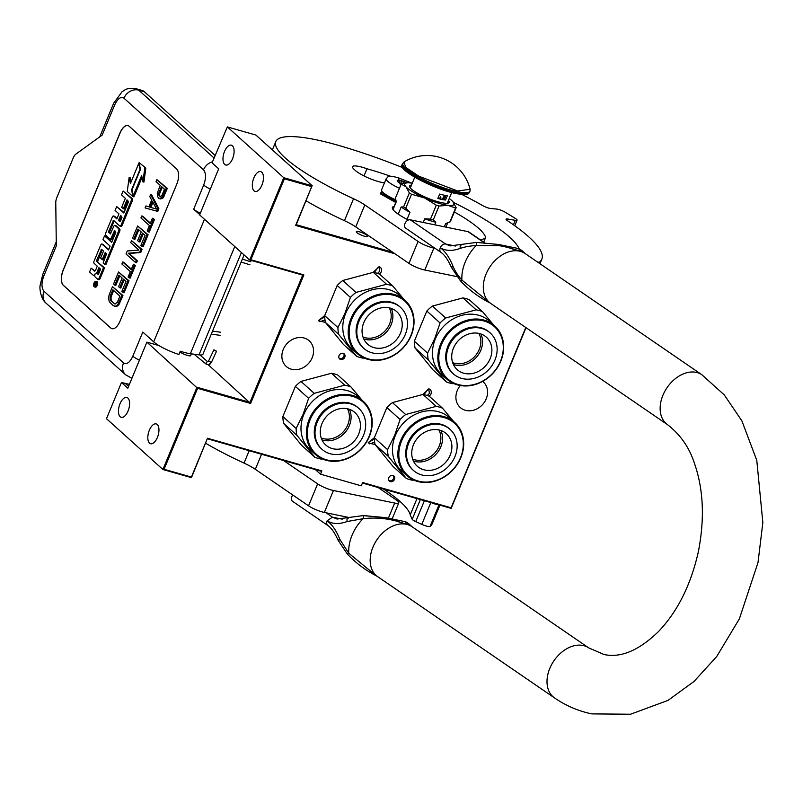<?xml version="1.0" encoding="UTF-8"?>
<svg xmlns="http://www.w3.org/2000/svg" width="803" height="803" viewBox="0 0 803 803"><rect width="100%" height="100%" fill="white"/><g stroke="black" fill="none" stroke-linecap="round" stroke-linejoin="round"><path stroke-width="1.2" d="M422.92 394.454L428.812 388.823C431.06 389.736 431.773 391.493 430.96 394.092L429.294 396.27M423.944 394.634L427.879 389.485L428.882 390.037L429.464 393.38L427.276 395.518M373.204 272.368L379.086 266.676C381.345 267.6 382.057 269.356 381.234 271.956L379.558 274.134M374.248 272.528L378.163 267.349L379.157 267.901L379.739 271.233L377.52 273.391M324.994 320.006L319.865 321.712L319.032 320.026L324.723 317.014M227.349 126.904L255.886 135.055L312.317 185.864L283.77 177.714L227.349 126.904L212.343 162.186L212.353 163.109L218.697 168.821L199.616 214.893L249.693 259.991L302.701 275.118L249.994 402.363L196.986 387.237L162.909 469.504L191.455 477.655L207.485 438.247L321.862 470.899L320.497 474.182L361.27 485.825L362.635 482.533L451.115 507.797L525.794 327.504M315.428 469.625L320.497 474.182M321.862 470.899L321.3 471.301L207.535 438.819M394.986 253.798L295.634 225.432L311.715 186.607L284.392 178.808L250.867 259.76L303.875 274.897L250.616 403.457L197.608 388.321L164.083 469.283L162.909 469.504L106.478 418.694L121.474 382.499L129.413 384.356M284.392 178.808L283.77 177.714L249.693 259.991L250.867 259.76M232.398 145.765A10.309 4.999 105.9 0 1 232.99 157.609A10.309 4.999 105.9 0 1 225.713 164.996A10.309 4.999 105.9 0 1 224.679 164.414A10.309 4.999 105.9 0 1 224.097 152.58A10.309 4.999 105.9 0 1 231.364 145.182A10.309 4.999 105.9 0 1 232.398 145.765M261.748 172.193A10.309 4.999 105.9 0 1 262.34 184.038A10.309 4.999 105.9 0 1 255.063 191.425A10.309 4.999 105.9 0 1 254.029 190.843A10.309 4.999 105.9 0 1 253.447 179.009A10.309 4.999 105.9 0 1 260.714 171.611A10.309 4.999 105.9 0 1 261.748 172.193M362.424 483.035L451.176 508.369L526.025 327.664M451.176 508.369L451.115 507.797M325.396 322.374L318.389 320.748L324.703 315.579M375.091 444.541L368.115 442.885L374.369 437.695M164.083 469.283L191.395 477.082L207.485 438.247M343.192 353.34A3.393 2.891 132 0 0 339.368 355.006A3.393 2.891 132 0 0 339.649 358.931A3.393 2.891 132 0 0 340.653 359.483A3.393 2.891 132 0 0 344.467 357.807A3.393 2.891 132 0 0 344.196 353.892A3.393 2.891 132 0 0 343.192 353.34M392.918 475.476A3.393 2.891 132 0 0 389.094 477.153A3.393 2.891 132 0 0 389.375 481.067A3.393 2.891 132 0 0 390.368 481.619A3.393 2.891 132 0 0 394.193 479.953A3.393 2.891 132 0 0 393.912 476.028A3.393 2.891 132 0 0 392.918 475.476M304.166 338.023A17.214 14.645 132 0 0 284.784 346.505A17.214 14.645 132 0 0 286.199 366.399A17.214 14.645 132 0 0 291.258 369.179A17.214 14.645 132 0 0 310.641 360.708A17.214 14.645 132 0 0 309.235 340.813A17.214 14.645 132 0 0 304.166 338.023M460.31 385.53A17.214 14.645 132 0 0 460.229 407.492A17.214 14.645 132 0 0 465.288 410.273A17.214 14.645 132 0 0 484.671 401.801A17.214 14.645 132 0 0 483.265 381.907A17.214 14.645 132 0 0 482.653 381.385M121.474 382.499L127.818 388.21L146.899 342.138L197.608 388.321M127.898 398.067A10.309 4.999 105.9 0 1 128.48 409.901A10.309 4.999 105.9 0 1 121.203 417.299A10.309 4.999 105.9 0 1 120.169 416.717A10.309 4.999 105.9 0 1 119.587 404.873A10.309 4.999 105.9 0 1 126.864 397.485A10.309 4.999 105.9 0 1 127.898 398.067M157.247 424.496A10.309 4.999 105.9 0 1 157.83 436.33A10.309 4.999 105.9 0 1 150.552 443.728A10.309 4.999 105.9 0 1 149.519 443.146A10.309 4.999 105.9 0 1 148.936 431.301A10.309 4.999 105.9 0 1 156.214 423.914A10.309 4.999 105.9 0 1 157.247 424.496M146.899 342.138L158.934 345.571M208.338 364.853L250.616 403.457M190.692 355.338A6.183 1.245 -157.5 0 1 190.712 355.609A6.183 1.245 -157.5 0 1 187.41 355.418A6.183 1.245 -157.5 0 1 179.962 351.905M392.717 252.242L296.237 224.699L311.715 186.607M356.833 232.569A6.183 1.245 -157.5 0 1 356.321 231.686A6.183 1.245 -157.5 0 1 361.039 232.328A6.183 1.245 -157.5 0 1 367.232 235.53A6.183 1.245 -157.5 0 1 367.754 236.413A6.183 1.245 -157.5 0 1 363.036 235.771A6.183 1.245 -157.5 0 1 356.833 232.569M296.237 224.699L295.634 225.432M374.68 442.222L369.581 443.848L368.748 442.162L374.389 439.08M302.701 275.118L303.875 274.897M191.455 477.655L191.395 477.082M339.237 358.439A3.393 2.891 132 0 0 339.699 358.63A3.393 2.891 132 0 0 343.313 357.265A3.393 2.891 132 0 0 343.664 353.521M388.953 480.585A3.393 2.891 132 0 0 389.425 480.766A3.393 2.891 132 0 0 393.028 479.401A3.393 2.891 132 0 0 393.38 475.667M244.092 254.942L202.948 354.253A16.973 3.423 -157.5 0 1 199.014 354.856L190.371 353.721A23.036 4.647 -157.5 0 1 180.253 351.212L178.888 354.504A23.036 4.647 -157.5 0 1 153.694 341.857L142.804 332.051L132.816 356.181A12.125 2.449 22.5 0 0 139.431 360.186M215.134 155.451L144.42 91.783A24.251 11.764 105.9 0 0 141.99 90.408L136.279 88.772C125.8 87.386 124.937 90.317 122.086 91.713L113.685 103.185A12.125 2.449 -157.5 0 0 114.699 104.922L102.202 135.085L75.994 154.025A7.277 3.533 -74.1 0 0 73.234 157.93L56.862 197.458A7.277 3.533 -74.1 0 0 55.768 202.858L56.31 245.879L43.814 276.041C41.334 282.957 41.395 288.036 44.004 291.278L123.532 362.886C126.673 364.833 129.775 362.595 132.816 356.181M200.318 213.196A12.125 2.449 -157.5 0 1 193.694 209.192L203.691 185.061A12.125 2.449 22.5 0 0 210.306 189.056M199.726 214.622L193.694 209.192M63.166 270.119L119.958 133.007A12.125 5.882 105.9 0 1 128.018 125.609A12.125 5.882 105.9 0 1 129.243 126.302L176.58 168.921A12.125 5.882 105.9 0 1 176.77 184.158L119.968 321.28A12.125 5.882 105.9 0 1 111.908 328.668A12.125 5.882 105.9 0 1 110.694 327.985L63.357 285.356A12.125 5.882 105.9 0 1 63.166 270.119L63.266 270.149A12.125 5.882 -74.1 0 0 63.457 285.386L110.794 328.015A12.125 5.882 -74.1 0 0 111.958 328.688M128.068 125.619A12.125 5.882 -74.1 0 0 120.059 133.037L63.266 270.149M158.974 198.451L160.741 198.953L163.119 197.889L167.325 188.394L156.836 179.581L156.013 181.578L160.239 185.393L157.268 193.242L157.709 196.855L158.974 198.451L162.096 197.598L166.311 188.103L156.836 179.581M145.092 207.937L157.789 211.42L158.894 208.75L151.637 194.888L150.623 194.597L149.79 196.594L151.657 200.108L148.896 206.783L145.925 205.939L145.092 207.937L156.776 211.129L157.88 208.459L150.623 194.597M150.422 223.114L142.793 216.238L141.78 215.947L140.947 217.944L149.408 225.563L147.2 230.903L148.204 231.816L153.453 219.139L152.45 218.225L150.231 223.565L141.78 215.947M148.204 231.816L149.217 232.107L154.477 219.43L152.45 218.225M142.121 246.491L143.145 246.782L148.113 234.777L137.634 225.954L132.656 237.969L133.86 239.053L138.006 229.046L141.228 231.947L137.634 240.629L138.849 241.713L142.442 233.041L145.062 235.399L140.916 245.407L142.121 246.491L147.1 234.486L137.634 225.954M138.849 241.713L139.863 242.004L143.275 233.783M133.86 239.053L134.884 239.344L138.839 229.799M135.486 262.511L136.51 262.802L137.333 260.794L129.283 253.547L140.796 252.453L142.041 249.452L131.551 240.639L130.718 242.636L138.979 250.074L127.265 250.978L126.021 253.989L135.486 262.511L136.319 260.503L128.259 253.256L139.772 252.162L141.017 249.161L131.551 240.639M131.351 269.156L123.722 262.28L122.698 261.989L121.875 263.996L130.337 271.615L128.119 276.955L129.132 277.858L134.382 265.181L133.378 264.267L131.16 269.607L122.698 261.989M129.132 277.858L130.146 278.149L135.406 265.472L133.378 264.267M123.05 292.543L124.074 292.834L129.042 280.819L118.553 272.006L113.584 284.011L114.789 285.105L118.934 275.088L122.156 277.999L118.563 286.671L119.777 287.755L123.371 279.083L125.991 281.441L121.845 291.449L123.05 292.543L128.028 280.528L118.553 272.006M119.777 287.755L120.791 288.046L124.194 279.825M114.789 285.105L115.813 285.396L119.767 275.841M114.337 306.224L116.435 306.575L118.754 304.989L122.959 295.504L112.48 286.681L109.158 294.691L108.515 298.234L109.298 301.687L113.193 305.652L115.421 306.284L117.73 304.698L121.946 295.213L112.48 286.681M95.075 286.982A2.861 1.385 -74.1 0 0 95.366 287.153A2.861 1.385 -74.1 0 0 97.384 285.095A2.861 1.385 -74.1 0 0 97.223 281.803A2.861 1.385 -74.1 0 0 96.932 281.642A2.861 1.385 -74.1 0 0 96.611 281.622M98.719 279.595A1.777 0.863 -74.1 0 0 98.899 279.695A1.777 0.863 -74.1 0 0 100.084 278.611L104.551 267.831L96.641 261.336L96.621 260.493L101.539 249.301L103.527 251.068L100.596 258.124L102.252 259.62L105.173 252.554L106.568 253.808L103.135 262.962L104.802 264.458L118.683 230.953A1.777 0.863 -74.1 0 0 118.653 228.714L115.07 225.482A1.777 0.863 -74.1 0 0 114.889 225.382A1.777 0.863 -74.1 0 0 113.715 226.466L110.342 233.944L108.606 231.565L113.514 220.373L119.777 225.994A1.777 0.863 -74.1 0 0 119.958 226.095A1.777 0.863 -74.1 0 0 121.143 225.011L131.26 200.589A1.777 0.863 -74.1 0 0 131.23 198.361L123.1 191.044L121.514 194.878L125.368 198.341L121.675 207.254L123.331 208.74L127.015 199.827L128.42 201.924L123.833 213.016L116.676 206.572L115.08 210.406L118.934 213.869L116.837 218.918L113.685 216.077A1.777 0.863 -74.1 0 0 113.504 215.977A1.777 0.863 -74.1 0 0 112.33 217.061L105.715 233.031A1.777 0.863 -74.1 0 0 105.745 235.259L109.85 238.963A1.777 0.863 -74.1 0 0 110.031 239.063A1.777 0.863 -74.1 0 0 111.215 237.979L114.588 230.511L115.793 232.408L111.697 242.305L104.541 235.861L102.955 239.695L110.111 246.14L108.515 249.974L102.061 244.152A1.777 0.863 -74.1 0 0 101.881 244.052A1.777 0.863 -74.1 0 0 100.696 245.136L94.081 261.095A1.777 0.863 -74.1 0 0 94.112 263.334L97.263 266.174L95.677 270.009A1.777 0.863 105.9 0 1 94.493 271.093A1.777 0.863 105.9 0 1 94.312 270.992L91.161 268.152L89.575 271.986L93.158 275.208A2.66 1.285 -74.1 0 0 93.429 275.359A2.66 1.285 -74.1 0 0 95.196 273.743A2.66 1.285 -74.1 0 0 95.236 277.075L97.705 279.303A1.777 0.863 -74.1 0 0 97.876 279.404A1.777 0.863 -74.1 0 0 99.06 278.32L103.527 267.54L96.641 261.336M94.182 275.499A2.66 1.285 -74.1 0 0 94.443 275.65A2.66 1.285 -74.1 0 0 94.794 275.66M94.995 270.972L91.161 268.152M108.706 249.512L103.075 244.443A1.777 0.863 -74.1 0 0 102.894 244.343A1.777 0.863 -74.1 0 0 102.694 244.333M111.888 241.844L104.541 235.861M115.23 231.073L114.136 230.923M110.874 239.254A1.777 0.863 -74.1 0 0 111.055 239.354A1.777 0.863 -74.1 0 0 112.229 238.27L115.16 231.214M117.027 218.456L114.709 216.368A1.777 0.863 -74.1 0 0 114.528 216.268A1.777 0.863 -74.1 0 0 114.327 216.258M124.013 212.554L116.676 206.572M123.331 208.74L124.345 209.031L127.848 200.579M120.801 226.285A1.777 0.863 -74.1 0 0 120.982 226.386A1.777 0.863 -74.1 0 0 122.166 225.302L132.274 200.88A1.777 0.863 -74.1 0 0 132.254 198.652L123.1 191.044M114.167 220.935L113.072 220.785M110.714 233.673L109.63 231.856L114.086 221.076M104.802 264.458L105.825 264.749L119.707 231.244A1.777 0.863 -74.1 0 0 119.677 229.006L116.094 225.773A1.777 0.863 -74.1 0 0 115.913 225.673A1.777 0.863 -74.1 0 0 115.712 225.673M102.252 259.62L103.276 259.911L106.006 253.306M102.182 249.863L101.088 249.713M97.655 261.627L102.111 250.004M133.268 195.741L141.659 175.476L142.924 181.819L143.938 182.11L145.835 168.048L139.1 162.607L140.445 169.393L132.053 189.659L133.268 195.741L134.282 196.032L142.031 177.343M131.03 182.08L130.156 177.714L129.142 177.423L127.245 191.475L132.917 196.584L131.572 189.789L139.963 169.533L138.748 163.441L130.377 183.646L129.142 177.423M132.917 196.584L133.94 196.876L133.74 195.882M167.325 188.394L166.311 188.103M164.013 196.404L162.989 196.113M163.119 197.889L162.096 197.598M161.965 198.682L160.941 198.391M160.741 198.953L159.717 198.662M157.789 211.42L156.776 211.129M158.894 208.75L157.88 208.459M154.477 219.43L153.453 219.139M148.113 234.777L147.1 234.486M142.041 249.452L141.017 249.161M140.796 252.453L139.772 252.162M129.283 253.547L128.259 253.256M137.333 260.794L136.319 260.503M135.406 265.472L134.382 265.181M129.042 280.819L128.028 280.528M119.647 303.504L118.623 303.213M118.754 304.989L117.73 304.698M117.8 305.963L116.776 305.672M116.435 306.575L115.421 306.284M122.959 295.504L121.946 295.213M96.199 281.512A2.861 1.385 -74.1 0 0 95.918 281.351A2.861 1.385 -74.1 0 0 93.891 283.409A2.861 1.385 -74.1 0 0 94.061 286.691A2.861 1.385 -74.1 0 0 94.342 286.862A2.861 1.385 -74.1 0 0 96.37 284.804A2.861 1.385 -74.1 0 0 96.199 281.512M104.551 267.831L103.527 267.54M145.835 168.048L139.1 162.607M142.924 181.819L144.821 167.757M139.29 163.601L138.748 163.441M132.114 189.95L131.572 189.789M161.453 186.477L164.474 189.197L161.845 195.541L160.55 196.665L159.205 195.912L158.613 194.005L161.453 186.477M149.84 207.174L152.319 201.162L156.515 209.061L149.84 207.174M117.419 302.129L114.97 304.046L110.332 299.87L110.372 295.775L112.852 289.773L119.908 296.126L117.419 302.129M95.547 285.727L93.851 284.593L94.152 283.871L94.965 284.202L94.794 282.335L96.37 283.75L95.547 285.727L94.854 285.497M96.661 273.1L98.92 267.66L100.576 269.156L98.568 273.984L98.127 274.395L96.661 273.1L97.685 273.391L99.753 268.413M118.493 220.403L120.591 215.355L121.986 217.452L120.4 221.287L119.948 221.698L118.493 220.403L119.517 220.695L121.414 216.107M160.68 196.605L159.205 195.912M160.219 196.203L158.733 195.029M159.757 195.32L159.626 194.286L158.613 194.005M159.626 194.286L159.847 193.111L158.823 192.82M159.847 193.111L162.276 187.229M150.854 207.465L152.961 202.376M115.2 304.006L114.026 303.654M115.04 303.946L111.005 300.924M112.018 301.215L110.332 299.87M111.356 300.161L111.025 298.947L110.001 298.656M111.025 298.947L111.035 297.582L110.021 297.291M111.035 297.582L111.386 296.066L110.372 295.775M111.386 296.066L113.685 290.525M95.778 285.165L94.854 284.904M94.915 284.924L93.851 284.593M96.219 283.941L95.266 283.479M96.29 283.77L94.573 282.857M98.498 274.134L97.685 273.391M120.33 221.437L119.517 220.695M95.145 284.764L95.567 283.75L95.145 284.764M96.28 283.951L95.567 283.75M216.328 351.323L213.899 349.827L216.549 351.232L211.37 362.444L208.509 361.129L213.899 349.827M411.889 183.154L398.188 177.754C386.153 174.512 388.14 177.624 386.223 178.627L381.596 189.819A19.392 3.915 22.5 0 0 381.666 190.723L382.198 191.927A18.429 3.724 22.5 0 0 383.653 193.694A18.429 3.724 22.5 0 0 386.936 196.103M381.666 190.723A19.392 3.915 22.5 0 0 383.202 192.579A19.392 3.915 22.5 0 0 395.769 199.897M391.673 198.773A18.429 3.724 22.5 0 0 396.009 200.82M411.708 183.124L398.429 177.885L400.567 185.623M407.061 182.863A8.482 1.716 22.5 0 0 401.741 180.876A8.482 1.716 22.5 0 0 397.244 181.006A8.482 1.716 22.5 0 0 401.299 183.997M404.31 183.174L401.741 180.986L397.264 180.715L397.415 181.287M401.741 180.986L400.637 183.646M396.03 201.814L380.502 193.081L382.118 191.736M395.759 202.486L380.231 193.744M410.855 335.594A35.031 29.811 132 0 0 394.524 295.484A35.031 29.811 132 0 0 351.935 318.781A35.031 29.811 -48 0 0 368.266 358.891A35.031 29.811 -48 0 0 410.855 335.594M357.174 353.511A35.764 30.424 -48 0 0 411.186 335.513A35.764 30.424 132 0 0 405.043 300.352A35.764 30.424 132 0 0 351.041 318.349A35.764 30.424 -48 0 0 357.174 353.511L351.784 348.653A35.764 30.424 -48 0 1 345.641 313.491A35.764 30.424 132 0 1 399.643 295.494L405.043 300.352M324.683 315.639L337.18 285.477L350.419 297.401L344.999 313.22L337.933 327.564L324.683 315.639A40.009 34.037 -48 0 0 325.406 322.415L338.645 334.339L356.673 356.351L343.433 344.427L325.406 322.415M364.07 357.977L362.986 358.148A40.009 34.037 -48 0 1 356.673 356.351M356.01 292.422L342.761 280.498L373.285 272.347A40.009 34.037 132 0 1 379.598 274.144L392.838 286.069A40.009 34.037 132 0 0 386.534 284.272L356.01 292.422A40.009 34.037 132 0 0 350.419 297.401M403.929 299.358L392.838 286.069M373.285 272.347L386.534 284.272M342.761 280.498A40.009 34.037 132 0 0 337.18 285.477M338.645 334.339A40.009 34.037 -48 0 1 337.933 327.564M362.986 337.019A20.537 17.465 -48 0 0 364.612 337.581A20.537 17.465 132 0 0 385.932 329.943A20.537 17.465 132 0 0 389.254 307.85M363.739 338.916A21.822 18.569 -48 0 0 364.632 339.197A21.822 18.569 132 0 0 386.956 331.478A21.822 18.569 132 0 0 391.222 308.402M373.977 347.619A21.822 18.569 -48 0 1 367.553 344.085A21.822 18.569 -48 0 1 365.756 318.861A21.822 18.569 -48 0 1 390.328 308.121A21.822 18.569 132 0 1 396.752 311.654A21.822 18.569 132 0 1 398.539 336.879A21.822 18.569 132 0 1 373.977 347.619M400.567 307.419L399.804 306.736A27.523 23.417 132 0 0 391.703 302.289A27.523 23.417 -48 0 0 360.728 315.83A27.523 23.417 -48 0 0 362.976 347.639L363.739 348.321A27.523 23.417 -48 0 1 361.48 316.512A27.523 23.417 -48 0 1 392.466 302.972A27.523 23.417 132 0 1 400.567 307.419A27.523 23.417 132 0 1 402.825 339.227A27.523 23.417 132 0 1 371.839 352.768A27.523 23.417 -48 0 1 363.739 348.321M369.049 436.521A35.031 29.811 132 0 0 352.718 396.401A35.031 29.811 132 0 0 310.129 419.698A35.031 29.811 -48 0 0 326.46 459.808A35.031 29.811 -48 0 0 369.049 436.521M315.378 454.428A35.764 30.424 -48 0 0 369.38 436.441A35.764 30.424 132 0 0 363.237 401.279A35.764 30.424 132 0 0 309.235 419.266A35.764 30.424 -48 0 0 315.378 454.428L309.978 449.57A35.764 30.424 -48 0 1 303.835 414.408A35.764 30.424 132 0 1 357.837 396.411L363.237 401.279M282.877 416.556L295.374 386.394L308.623 398.318L303.193 414.137L296.126 428.481L282.877 416.556A40.009 34.037 -48 0 0 283.6 423.332L296.849 435.256L314.876 457.268L301.627 445.344L283.6 423.332M322.274 458.894L321.18 459.075A40.009 34.037 -48 0 1 314.876 457.268M314.204 393.34L300.964 381.415L331.478 373.265A40.009 34.037 132 0 1 337.792 375.061L351.031 386.996A40.009 34.037 132 0 0 344.728 385.189L314.204 393.34A40.009 34.037 132 0 0 308.623 398.318M362.123 400.275L351.031 386.996M331.478 373.265L344.728 385.189M300.964 381.415A40.009 34.037 132 0 0 295.374 386.394M296.849 435.256A40.009 34.037 -48 0 1 296.126 428.481M321.18 437.946A20.537 17.465 -48 0 0 322.806 438.498A20.537 17.465 132 0 0 344.126 430.87A20.537 17.465 132 0 0 347.448 408.777M321.933 439.843A21.822 18.569 -48 0 0 322.826 440.124A21.822 18.569 132 0 0 345.16 432.395A21.822 18.569 132 0 0 349.415 409.329M332.171 448.536A21.822 18.569 -48 0 1 325.747 445.003A21.822 18.569 -48 0 1 323.96 419.788A21.822 18.569 -48 0 1 348.532 409.048A21.822 18.569 132 0 1 354.946 412.571A21.822 18.569 132 0 1 356.743 437.796A21.822 18.569 132 0 1 332.171 448.536M358.76 408.336L358.008 407.653A27.523 23.417 132 0 0 349.907 403.206A27.523 23.417 -48 0 0 318.921 416.747A27.523 23.417 -48 0 0 321.18 448.556L321.933 449.238A27.523 23.417 -48 0 1 319.674 417.43A27.523 23.417 -48 0 1 350.66 403.889A27.523 23.417 132 0 1 358.76 408.336A27.523 23.417 132 0 1 361.019 440.144A27.523 23.417 132 0 1 330.033 453.695A27.523 23.417 -48 0 1 321.933 449.238M500.51 361.159A35.031 29.811 132 0 0 484.179 321.049A35.031 29.811 132 0 0 441.59 344.346A35.031 29.811 -48 0 0 457.921 384.456A35.031 29.811 -48 0 0 500.51 361.159M446.829 379.076A35.764 30.424 -48 0 0 500.831 361.079A35.764 30.424 132 0 0 494.698 325.918A35.764 30.424 132 0 0 440.696 343.915A35.764 30.424 -48 0 0 446.829 379.076L441.439 374.208A35.764 30.424 -48 0 1 435.296 339.057A35.764 30.424 132 0 1 489.298 321.059L494.698 325.918M414.338 341.195L426.835 311.042L440.074 322.967L434.654 338.786L427.587 353.129L414.338 341.195A40.009 34.037 -48 0 0 415.061 347.98L428.3 359.905L446.327 381.917L433.088 369.992L415.061 347.98M453.725 383.543L452.641 383.714A40.009 34.037 -48 0 1 446.327 381.917M445.665 317.988L432.415 306.063L462.94 297.903A40.009 34.037 132 0 1 469.243 299.71L482.493 311.634A40.009 34.037 132 0 0 476.189 309.838L445.665 317.988A40.009 34.037 132 0 0 440.074 322.967M493.584 324.914L482.493 311.634M462.94 297.903L476.189 309.838M432.415 306.063A40.009 34.037 132 0 0 426.835 311.042M428.3 359.905A40.009 34.037 -48 0 1 427.587 353.129M452.641 362.585A20.537 17.465 -48 0 0 454.267 363.147A20.537 17.465 132 0 0 475.587 355.508A20.537 17.465 132 0 0 478.909 333.416M453.394 364.482A21.822 18.569 -48 0 0 454.287 364.763A21.822 18.569 132 0 0 476.611 357.044A21.822 18.569 132 0 0 480.877 333.968M463.622 373.174A21.822 18.569 -48 0 1 457.208 369.651A21.822 18.569 -48 0 1 455.411 344.427A21.822 18.569 -48 0 1 479.983 333.687A21.822 18.569 132 0 1 486.407 337.22A21.822 18.569 132 0 1 488.194 362.434A21.822 18.569 132 0 1 463.622 373.174M490.221 332.984L489.459 332.301A27.523 23.417 132 0 0 481.358 327.855A27.523 23.417 -48 0 0 450.373 341.395A27.523 23.417 -48 0 0 452.631 373.204L453.394 373.887A27.523 23.417 -48 0 1 451.135 342.078A27.523 23.417 -48 0 1 482.121 328.537A27.523 23.417 132 0 1 490.221 332.984A27.523 23.417 132 0 1 492.48 364.793A27.523 23.417 132 0 1 461.494 378.333A27.523 23.417 -48 0 1 453.394 373.887M460.52 457.69A35.031 29.811 132 0 0 444.189 417.58A35.031 29.811 132 0 0 401.6 440.877A35.031 29.811 -48 0 0 417.931 480.987A35.031 29.811 -48 0 0 460.52 457.69M406.85 475.607A35.764 30.424 -48 0 0 460.852 457.61A35.764 30.424 132 0 0 454.709 422.448A35.764 30.424 132 0 0 400.707 440.445A35.764 30.424 -48 0 0 406.85 475.607L401.45 470.749A35.764 30.424 -48 0 1 395.307 435.587A35.764 30.424 132 0 1 449.309 417.59L454.709 422.448M374.349 437.735L386.845 407.573L400.095 419.497L394.664 435.316L387.598 449.66L374.349 437.735A40.009 34.037 -48 0 0 375.071 444.511L388.321 456.435L406.348 478.447L393.099 466.523L375.071 444.511M413.746 480.074L412.652 480.244A40.009 34.037 -48 0 1 406.348 478.447M405.676 414.519L392.436 402.594L422.95 394.444A40.009 34.037 132 0 1 429.264 396.24L442.503 408.165A40.009 34.037 132 0 0 436.2 406.368L405.676 414.519A40.009 34.037 132 0 0 400.095 419.497M453.595 421.455L442.503 408.165M422.95 394.444L436.2 406.368M392.436 402.594A40.009 34.037 132 0 0 386.845 407.573M388.321 456.435A40.009 34.037 -48 0 1 387.598 449.66M412.652 459.115A20.537 17.465 -48 0 0 414.278 459.677A20.537 17.465 132 0 0 435.597 452.039A20.537 17.465 132 0 0 438.92 429.946M413.404 461.012A21.822 18.569 -48 0 0 414.298 461.293A21.822 18.569 132 0 0 436.631 453.575A21.822 18.569 132 0 0 440.887 430.498M423.643 469.715A21.822 18.569 -48 0 1 417.219 466.182A21.822 18.569 -48 0 1 415.432 440.957A21.822 18.569 -48 0 1 440.004 430.217A21.822 18.569 132 0 1 446.418 433.75A21.822 18.569 132 0 1 448.215 458.975A21.822 18.569 132 0 1 423.643 469.715M450.232 429.515L449.479 428.832A27.523 23.417 132 0 0 441.379 424.385A27.523 23.417 -48 0 0 410.393 437.926A27.523 23.417 -48 0 0 412.652 469.735L413.404 470.417A27.523 23.417 -48 0 1 411.146 438.609A27.523 23.417 -48 0 1 442.132 425.068A27.523 23.417 132 0 1 450.232 429.515A27.523 23.417 132 0 1 452.49 461.323A27.523 23.417 132 0 1 421.505 474.864A27.523 23.417 -48 0 1 413.404 470.417M393.018 209.583L396.28 201.734L395.407 198.09L401.189 184.108L405.987 186.818A26.67 5.39 22.5 0 0 413.133 192.128A26.67 5.39 22.5 0 0 424.626 197.99L436.3 205.156A29.942 6.043 22.5 0 0 439.02 206.01L448.004 205.337L455.602 208.087A29.942 6.043 22.5 0 0 456.154 207.646L452.772 201.513A26.67 5.39 22.5 0 0 449.228 198.532M411.537 194.246A29.942 6.043 -157.5 0 1 410.433 193.593A29.942 6.043 -157.5 0 1 409.369 192.951L403.588 206.923A29.942 6.043 22.5 0 0 405.746 208.218L411.537 194.246L424.626 197.99A26.67 5.39 22.5 0 0 448.004 205.337L448.004 205.337A26.67 5.39 22.5 0 0 453.133 201.924A26.67 5.39 22.5 0 0 452.772 201.513M444.34 226.787L445.705 223.505L449.821 222.06A29.942 6.043 -157.5 0 0 450.373 221.618L456.154 207.646M449.821 222.06L455.602 208.087M423.241 222.461L424.757 218.797L430.518 219.129A29.942 6.043 22.5 0 0 433.229 219.982L439.02 206.01M433.229 219.982L435.798 222.27L434.734 224.82M430.518 219.129L436.3 205.156M405.746 208.218L409.962 212.283L407.041 219.329M398.208 214.15L401.169 207.013L403.588 206.923M412.27 183.225A26.67 5.39 22.5 0 0 410.765 182.994L410.734 182.994A26.67 5.39 22.5 0 0 407.101 182.853A26.67 5.39 22.5 0 0 405.987 186.818L409.369 192.951M407.101 182.853L401.741 183.666A29.942 6.043 22.5 0 0 401.189 184.108M448.445 222.622L446.88 223.234A27.884 5.631 -157.5 0 1 445.705 223.505M411.507 185.061A21.46 4.336 22.5 0 0 409.56 185.955A21.46 4.336 22.5 0 0 421.635 195.41A21.46 4.336 22.5 0 0 444.38 203.149A21.46 4.336 -157.5 0 0 449.208 202.376A21.46 4.336 -157.5 0 0 448.465 200.369M424.757 218.797A27.884 5.631 22.5 0 0 435.798 222.27M401.169 207.013A27.884 5.631 22.5 0 0 409.962 212.283M410.504 187.48A21.46 4.336 22.5 0 0 409.982 187.541M408.697 523.616L405.796 521.789L406.157 524.239A30.303 21.46 -55.6 0 1 411.939 526.668L408.697 523.616L406.157 524.239C392.025 518.808 377.651 516.971 363.046 518.708L347.157 521.518C339.177 524.389 332.512 524.158 327.142 520.826C332.281 524.72 336.497 530.873 339.789 539.295L348.763 553.217L376.226 575.781M490.804 303.514L461.896 280.066C457.971 275.65 454.98 271.012 452.932 266.154C449.6 257.663 445.384 251.51 440.285 247.685C445.575 251.038 452.25 251.269 460.3 248.378C465.017 246.782 470.307 245.848 476.189 245.567L498.081 245.668C501.965 245.507 518.196 250.245 519.3 251.098A30.303 21.46 124.4 0 0 487.943 270.119A30.303 21.46 124.4 0 0 490.804 303.514L667.634 424.757C680.081 434.413 688.874 446.849 694.003 462.066C703.528 488.636 704.924 518.758 698.198 552.444C690.69 585.267 677.471 611.615 658.54 631.489C638.967 650.48 620.779 658.149 603.997 654.505L588.78 647.911A30.303 21.46 124.4 0 0 582.998 645.482A30.303 21.46 124.4 0 0 551.641 664.513A30.303 21.46 124.4 0 0 554.502 697.897L377.661 576.654A30.303 21.46 -55.6 0 1 374.81 543.26A30.303 21.46 -55.6 0 1 406.157 524.239L385.41 517.614L363.629 515.656L363.046 518.708M339.789 539.295C337.782 540.339 337.611 540.6 339.288 540.058M347.157 521.518C346.745 518.718 347.147 517.584 348.372 518.126M385.41 517.614L363.508 515.556L337.029 519.039L332.462 517.162L326.108 512.806M342.289 519.17L332.462 517.162L327.142 520.826A4.848 3.433 124.4 0 0 327.895 525.543L292.603 501.343A4.848 3.433 -55.6 0 1 291.85 496.625A4.848 3.433 -55.6 0 1 292.804 495.009M461.083 280.398L461.896 280.066A36.928 26.158 124.4 0 1 476.189 245.567L476.651 242.416L498.553 244.473L519.3 251.098L521.84 250.476L525.082 253.517A30.303 21.46 124.4 0 0 519.3 251.098L518.939 248.649L521.84 250.476M461.514 244.985C460.29 244.443 459.878 245.567 460.3 248.378M455.421 246.029L445.595 244.012A4.848 3.433 124.4 0 0 440.285 247.685A4.848 3.433 -55.6 0 0 441.038 252.403L405.736 228.203A4.848 3.433 124.4 0 1 405.284 222.863A4.848 3.433 124.4 0 1 410.303 219.811L445.595 244.012L450.172 245.899L476.651 242.416M452.43 266.917C450.754 267.459 450.925 267.198 452.932 266.154M484.329 242.576L468.952 232.027A4.848 3.433 124.4 0 0 468.019 231.645L410.303 219.811M483.707 242.145L485.604 237.558A79.045 15.96 22.5 0 0 478.879 228.544A79.045 15.96 22.5 0 0 454.357 211.992M519.119 248.689A115.893 23.407 22.5 0 0 509.875 237.387A115.893 23.407 22.5 0 0 453.575 202.486M537.588 262.099A7.277 1.465 22.5 0 0 539.556 262.039A155.18 31.337 22.5 0 0 541.834 259.148A155.18 31.337 22.5 0 0 528.946 237.005A155.18 31.337 22.5 0 0 507.446 220.695A6.063 1.225 -157.5 0 1 506.101 219.189A6.063 1.225 -157.5 0 1 507.877 219.038L515.285 220.343A6.063 1.225 22.5 0 0 517.062 220.183A6.063 1.225 22.5 0 0 515.446 218.506A178.206 35.984 22.5 0 0 504.906 212.072A6.063 1.225 22.5 0 0 496.866 209.091L490.623 208.499A6.063 1.225 -157.5 0 1 482.894 205.709A155.18 31.337 22.5 0 0 461.916 194.467M402.805 167.686A155.18 31.337 22.5 0 0 337.872 145.202A116.385 23.498 22.5 0 0 275.79 141.579A116.385 23.498 22.5 0 0 353.541 198.732A24.251 4.898 -157.5 0 1 364.823 204.946L418.052 241.442A12.125 2.449 22.5 0 0 433.861 248.077L424.777 270.019L456.827 276.583M424.777 270.019A12.125 2.449 -157.5 0 1 408.968 263.384L355.739 226.888A24.251 4.898 22.5 0 0 344.447 220.674L353.541 198.732M306.114 200.84A116.385 23.498 22.5 0 0 344.447 220.674M391.081 176.409A115.893 23.407 22.5 0 0 366.991 168.771L364.02 175.937M366.991 168.771A18.429 3.724 22.5 0 0 352.567 166.703A18.429 3.724 22.5 0 0 354.093 169.333L355.518 170.617A18.429 3.724 22.5 0 0 384.486 182.823M480.365 239.856A95.286 19.242 22.5 0 0 485.604 237.558M433.861 248.077L435.096 248.328M394.173 206.301A29.099 5.872 22.5 0 0 392.416 207.385A29.099 5.872 22.5 0 0 408.386 220.012M383.553 489.067A115.893 23.407 22.5 0 1 400.366 501.755A115.893 23.407 22.5 0 1 410.213 514.914L416.968 498.603M438.97 504.886L430.057 526.407A155.18 31.337 22.5 0 0 432.325 523.516L439.924 505.157M430.057 526.407A7.277 1.465 -157.5 0 1 421.796 524.369L415.733 521.619A5.089 1.024 -157.5 0 1 412.2 519.3L410.213 514.914M283.6 460.541L317.637 483.868A12.125 2.449 22.5 0 0 333.446 490.503L324.352 512.444L349.124 517.523M324.352 512.444A12.125 2.449 -157.5 0 1 308.553 505.81L255.324 469.313A24.251 4.898 22.5 0 0 244.032 463.1L249.171 450.704M205.698 443.266A116.385 23.498 22.5 0 0 244.032 463.1M431.843 502.859A7.277 1.465 22.5 0 0 438.087 504.635M381.204 489.609L381.646 488.525M333.446 490.503L394.664 503.049A12.125 2.449 22.5 0 0 398.8 502.849A12.125 2.449 22.5 0 0 396.351 499.998L378.153 487.531M444.35 197.538L445.233 197.628L445.213 196.655L445.123 197.548M404.05 161.915A44.366 44.366 0 0 1 470.106 189.277L457.71 191.014L418.835 176.208L405.666 167.345L404.05 161.915L402.323 164.454A36.366 7.347 -157.5 0 0 420.13 179.139A36.366 7.347 -157.5 0 0 457.108 192.891A36.366 7.347 -157.5 0 0 469.524 192.288C468.099 192.66 471.231 196.093 456.154 193.593C433.459 189.177 396.351 169.453 402.323 164.454M455.943 193.503L422.057 181.147L402.905 166.944M437.846 198.441A20.005 4.035 22.5 0 0 442.122 199.515A20.005 4.035 22.5 0 0 445.555 200.017L447.371 195.631A20.005 4.035 22.5 0 1 443.939 195.129A20.005 4.035 22.5 0 1 439.663 194.055L437.846 198.441L445.555 200.017M445.233 196.414L445.093 195.52L444.059 196.313L444.992 195.661L445.073 197.528M445.033 196.494L444.972 195.641M445.093 195.52L444.139 196.414M444.179 197.528L443.346 197.337L444.069 196.394L443.226 197.468L444.119 197.679L443.386 197.367M444.069 196.394L443.226 197.468M443.005 197.95L442.614 198.903L443.427 198.301L443.005 197.95L442.654 198.933M443.878 198.13L443.366 199.054M444.139 198.632L444.179 199.244L444.671 198.532L444.44 199.295L444.832 198.341L444.179 199.134L444.22 198.221L444.079 199.224M444.34 198.241L443.828 199.174M444.832 198.341L444.2 199.003M444.531 198.732L444.36 199.274M440.034 197.819L440.606 196.765L440.034 197.819M443.939 198.361L443.437 198.933L443.908 198.311M125.549 383.663L128.58 386.384M241.402 252.523L199.014 354.856M214.07 158.01L138.708 90.147L144.42 91.783M203.691 185.061C206.17 178.146 206.11 173.067 203.5 169.824L123.973 98.207A12.125 10.319 -48 0 1 138.708 90.147A24.251 11.764 -74.1 0 0 136.279 88.772M203.5 169.824A12.125 10.319 -48 0 1 212.504 161.784M155.511 344.597L155.923 343.614M123.973 98.207C120.831 96.27 117.74 98.508 114.699 104.922M204.474 219.269L153.694 341.857M123.532 362.886A12.125 10.319 132 0 0 125.619 374.81L131.612 378.143M44.004 291.278A12.125 10.319 132 0 0 46.082 303.193L125.619 374.81M43.814 276.041A12.125 2.449 -157.5 0 1 42.81 274.315L40.15 285.316C39.367 287.705 40.612 298.987 46.082 303.193M234.767 246.541L190.371 353.721M100.084 278.611L99.06 278.32M103.075 244.443L102.061 244.152M112.229 238.27L111.215 237.979M114.709 216.368L113.685 216.077M132.254 198.652L131.23 198.361M132.274 200.88L131.26 200.589M122.166 225.302L121.143 225.011M109.63 231.856L108.606 231.565M109.64 232.699L108.616 232.408M116.094 225.773L115.07 225.482M119.677 229.006L118.653 228.714M119.707 231.244L118.683 230.953M97.645 260.784L96.621 260.493M207.094 364.371C205.528 363.799 205.658 362.876 207.465 361.611L199.927 354.946M207.465 361.611A1.315 0.873 -78.1 0 0 208.037 361.721L208.509 361.129M194.035 354.203L206.281 364.211L208.931 364.743A4.256 2.831 -78.1 0 0 211.159 362.534M211.299 362.223L208.931 364.743M386.223 178.627A19.392 3.915 22.5 0 0 399.462 188.283M667.634 424.757A30.303 21.46 -55.6 0 1 664.784 391.362A30.303 21.46 -55.6 0 1 696.141 372.341A30.303 21.46 -55.6 0 1 701.912 374.77L724.306 394.946L741.902 420.902L756.787 460.38L762.85 522.572L758.012 562.512L739.372 618.852L716.728 656.503L694.013 681.466L668.036 700.387L630.566 714.228L591.821 713.887C578.411 711.097 565.974 705.767 554.502 697.897M347.94 553.538L348.763 553.217A36.928 26.158 -55.6 0 1 363.046 518.718M327.895 525.543L327.895 525.543C331.398 527.942 334.811 532.861 338.133 540.319L347.458 554.18C355.799 562.963 365.345 570.15 376.095 575.721L377.661 576.654M483.938 242.556L468.019 231.645M515.285 220.343L513.438 224.81M507.245 220.564L507.877 219.038M539.556 262.039L539.104 263.133M418.052 241.442L408.968 263.384M355.739 226.888L364.823 204.946M430.83 502.568L421.796 524.369M424.385 500.721L415.733 521.619M420.37 499.576L412.2 519.3M394.664 503.049L388.381 518.216M317.637 483.868L308.553 505.81M255.324 469.313L261.567 454.247M470.106 189.267L470.006 191.134A36.366 7.347 -157.5 0 1 457.58 191.736A36.366 7.347 -157.5 0 1 420.601 177.985A36.366 7.347 -157.5 0 1 402.805 163.3M190.502 355.789L191.315 353.842M42.81 274.315L56.26 241.844M99.743 136.861L113.685 103.185M95.918 281.351L96.932 281.642M94.342 286.862L95.366 287.153M97.876 279.404L98.899 279.695M93.429 275.359L94.443 275.65M101.881 244.052L102.894 244.343M110.031 239.063L111.055 239.354M113.504 215.977L114.528 216.268M119.958 226.095L120.982 226.386M114.889 225.382L115.913 225.673M249.964 264.809L241.141 262.049M250.897 261.798L242.355 259.128M220.253 335.353L211.289 334.128M220.674 332.231L212.534 331.117M385.902 195.43L383.081 194.647M447.652 222.933L445.916 227.108M396.19 201.443L392.898 209.402M588.78 647.911L411.939 526.668M525.082 253.517L701.912 374.77M385.47 517.624L405.796 521.789M489.238 302.58C478.488 297 468.932 289.823 460.591 281.04L451.276 267.178C447.984 259.77 444.571 254.842 441.038 252.403M498.553 244.473L518.939 248.649M514.763 225.753L517.062 220.183M541.834 259.148L539.937 263.715M275.79 141.579L272.358 149.88M392.125 518.989L398.8 502.849M470.006 191.134L469.524 192.288M414.739 177.242L410.303 187.962M451.708 192.549L447.261 203.269M439.924 197.769A0.602 0.602 0 0 0 440.827 197.498A0.602 0.602 0 0 0 440.606 196.765"/></g></svg>

